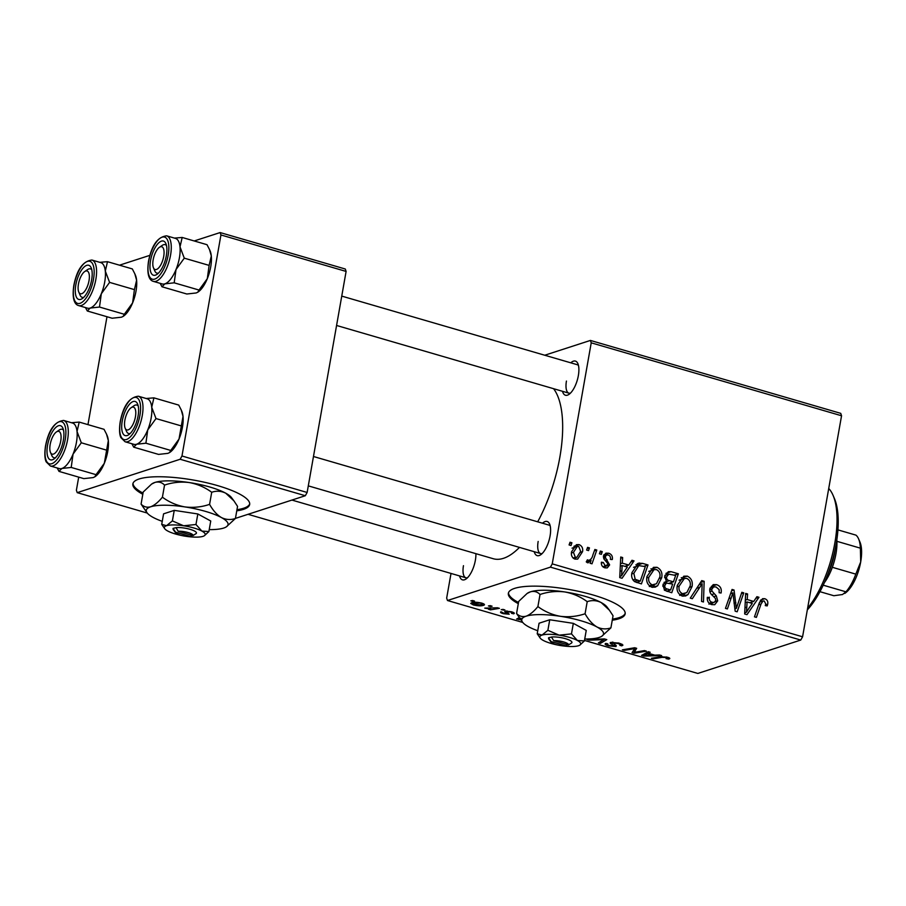 <?xml version="1.0" encoding="UTF-8"?>
<svg xmlns="http://www.w3.org/2000/svg" width="906" height="906" viewBox="0 0 906 906"><rect width="100%" height="100%" fill="white"/><g stroke="black" fill="none" stroke-linecap="round" stroke-linejoin="round"><path stroke-width="1.36" d="M236.76 510.825A59.298 14.292 -170 0 0 249.66 504.483A59.298 14.292 -170 0 0 217.655 485.627A59.298 14.292 -170 0 0 132.865 483.895A59.298 14.292 -170 0 0 142.808 494.268M133.012 483.328A59.298 14.292 -170 0 0 143.012 493.124M612.263 620.225A59.298 14.292 -170 0 0 625.151 613.872A59.298 14.292 -170 0 0 593.147 595.015A59.298 14.292 -170 0 0 508.357 593.283A59.298 14.292 -170 0 0 518.3 603.656M508.504 592.717A59.298 14.292 -170 0 0 518.504 602.524M475.91 553.668A17.792 7.135 106.2 0 1 475.378 560.214A17.792 7.135 106.2 0 1 465.978 579.013A17.792 7.135 106.2 0 1 459.523 575.91M463.464 565.684A14.824 5.946 -73.8 0 0 465.922 577.779A14.824 5.946 -73.8 0 0 467.496 577.734M570.791 362.83A17.792 7.135 106.2 0 1 577.903 363.68A17.792 7.135 106.2 0 1 578.356 375.594A17.792 7.135 106.2 0 1 568.957 394.393A17.792 7.135 106.2 0 1 562.501 391.29M566.443 381.064A14.824 5.946 -73.8 0 0 568.9 393.159A14.824 5.946 -73.8 0 0 570.474 393.113M542.513 523.215A17.792 7.135 106.2 0 1 549.625 524.076A17.792 7.135 106.2 0 1 550.067 535.99A17.792 7.135 106.2 0 1 540.678 554.789A17.792 7.135 106.2 0 1 534.223 551.686M538.164 541.46A14.824 5.946 -73.8 0 0 540.61 553.555A14.824 5.946 -73.8 0 0 542.196 553.509M553.566 388.685A91.914 36.863 106.2 0 1 559.851 457.202A91.914 36.863 106.2 0 1 537.688 521.811M502.989 609.376L504.88 609.931L501.222 609.67L502.989 609.376M490.18 605.638L492.083 606.193L490.361 606.51L488.425 605.944L490.18 605.638M520.667 619.659L516.624 619.036L519.183 617.62M604.37 638.911L606.793 639.613L600.338 643.419L598.424 642.864L603.951 639.602L589.194 640.18L587.156 639.579L604.37 638.911M667.088 658.458L666.238 657.53L662.014 657.36L653.283 658.843L651.357 658.288L660.383 656.748L667.439 657.212C669.84 657.96 670.406 658.537 669.138 658.956L666.103 658.662L667.439 658.209L667.609 657.258M669.817 658.492L669.138 658.956L669.319 657.926M644.483 650.599L646.397 651.154L634.041 653.237L632.048 652.66L634.664 648.594L624.279 650.395L622.354 649.84L634.687 647.745L636.68 648.322L634.121 652.388L644.483 650.599M591.222 342.83L590.406 340.43L840.734 413.351L841.549 415.763L591.222 342.83L552.241 563.872L802.58 636.793L800.757 640.055L550.429 567.133L447.485 600.519L522.762 622.445M584.472 640.429L697.824 673.441L800.757 640.055M659.534 654.981L661.584 655.582L643.872 656.103L641.55 655.423L648.288 651.708L650.191 652.263L648.288 653.249L654.766 655.14L659.534 654.981M607.813 643.849L607.79 643.962C606.918 644.37 607.518 644.891 609.613 645.536L614.075 646.023L611.878 644.279C610.01 643.453 609.659 642.818 610.859 642.399L619.296 643.181L622.943 645.095L621.822 645.842L619.817 645.332L620.689 644.744L618.096 643.498L612.841 642.92L615.899 645.276L616.023 646.556L608.47 645.865C605.265 644.868 604.381 644.064 605.808 643.441L607.462 643.758M620.123 645.242L620.882 643.69L620.678 644.834M612.977 642.15L612.524 643.328M615.899 645.276L616.023 646.556L616.216 645.502M605.129 643.973L605.808 643.441M614.075 646.023L614.381 644.438M610.123 642.932L610.859 642.399M511.494 613.328C512.581 613.022 512.23 612.581 510.452 611.992L506.737 611.901L509.195 614.211L503.306 613.679C500.69 612.898 499.931 612.252 501.029 611.754L504.234 613.43L507.156 613.713L504.687 611.743L504.948 611.074L511.38 611.743C514.212 612.603 514.959 613.294 513.634 613.804L511.494 613.328L512.264 612.026M507.043 610.938L506.545 612.83M514.314 613.328L513.634 613.804L513.827 612.705M481.754 603.113C484.563 604.053 485.174 604.789 483.6 605.299C481.437 606.114 478.006 605.989 473.306 604.936L470.724 603.396L471.698 602.739C473.827 601.969 477.19 602.105 481.754 603.113M484.45 604.71L483.6 605.299L483.838 603.94M497.496 607.779L499.421 608.334L490.463 609.863L488.538 609.296L490.406 608.991L484.778 608.13L497.496 607.779M472.638 600.531L474.54 601.086L472.819 601.403L470.882 600.837L472.638 600.531M451.018 573.43L446.669 598.107L447.485 600.519M590.406 340.43L544.744 355.231M600.361 551.075L602.252 551.629L601.358 554.347L599.421 553.781L600.361 551.075M587.564 547.349L589.455 547.892L588.56 550.61L586.624 550.055L587.564 547.349M656.963 567.292C661.018 569.353 662.603 572.819 661.708 577.7L657.665 585.74L655.242 587.156L651.72 587.167C647.541 585.038 645.955 581.482 646.975 576.499L653.452 567.36L656.963 567.292L651.674 569.002L653.43 569.829M631.98 560.282L634.03 560.882L622.06 578.255L619.738 577.575L620.735 557.009L622.649 557.564L622.297 563.158L628.787 565.038L631.98 560.282M671.04 571.663L678.356 573.792L671.765 592.728L664.63 590.304L662.909 585.083L666.272 580.973L664.698 576.307L668.334 571.686L671.04 571.663L666.091 573.272M701.742 580.61L704.166 581.312L703.464 601.969L701.55 601.403L702.15 583.702L692.32 598.719L690.27 598.119L701.742 580.61M767.71 604.155L767.223 605.91L765.276 605.616L765.751 603.94L764.211 600.972L763.056 600.972L761.063 603.985L756.397 617.382L754.472 616.827L759.296 602.943L762.592 598.673L764.743 598.696C767.189 599.591 768.186 601.414 767.71 604.155L765.513 604.868M741.855 592.298L743.781 592.852L737.167 611.788L735.162 611.199L732.909 592.841L727.393 608.934L725.468 608.379L732.059 589.444L734.064 590.021L736.352 608.356L741.855 592.298M841.549 415.763L802.58 636.793M756.906 596.68L758.968 597.28L746.986 614.642L744.664 613.974L745.661 593.407L747.575 593.962L747.235 599.546L753.713 601.437L756.906 596.68M716.601 584.664C720.383 586.001 721.878 588.787 721.074 593.022L719.126 592.717L719.16 589.647L716.068 586.952L713.69 586.884L711.776 589.194L711.957 591.063L716.318 595.888L717.699 600.848L714.755 604.698L711.663 604.619C708.39 603.441 706.952 601.006 707.337 597.326L709.273 597.688C709.058 600.044 710.01 601.595 712.127 602.32L714.188 602.388L715.774 600.418L715.378 598.436L712.467 595.423C710.304 593.736 709.432 591.527 709.851 588.821L713.226 584.619L716.601 584.664L711.323 586.375L713.056 587.088M687.303 576.125C691.357 578.187 692.943 581.652 692.059 586.533L688.005 594.585L685.582 595.989L682.059 596.001C677.881 593.883 676.306 590.327 677.314 585.333L683.792 576.205L687.303 576.125L682.025 577.847L683.781 578.674M602.954 566.839L607.688 564.665L607.7 563.441L603.951 559.002L603.464 556.103L605.899 553.158L608.673 553.226C611.55 554.189 612.773 556.261 612.343 559.432L610.361 559.398C610.814 557.269 610.123 555.797 608.266 555.004L606.669 554.959L605.389 556.488L605.559 557.858L609.636 564.902L607.269 567.892L604.936 567.847C602.297 566.997 601.108 565.118 601.391 562.207L603.328 562.501L605.344 566.069L606.476 566.091L603.317 567.111M642.603 563.385L648.005 564.959L641.425 583.894L634.596 581.629C631.958 579.24 631.074 576.227 631.958 572.603L638.334 563.249L642.603 563.385L637.326 565.095L638.979 565.571M579.059 544.597C581.992 545.91 583.158 548.266 582.558 551.663L577.654 559.115L574.936 559.104C571.992 557.7 570.871 555.253 571.573 551.788L576.42 544.665L579.059 544.597L574.11 546.205M586.692 561.063L588.277 560.554C590.712 559.851 592.252 557.983 592.886 554.959L594.868 549.478L596.794 550.033L592.014 563.804L590.089 563.249L591.097 560.406L587.45 562.751L586.25 561.856L587.405 559.817L589.172 560.52L586.522 561.38M588.458 562.717L587.45 562.751M570.021 542.23L571.913 542.785L571.018 545.503L569.081 544.936L570.021 542.23M220.939 234.96L220.124 232.559L345.288 269.014L346.103 271.426L220.939 234.96L181.97 456.001L307.134 492.468L305.311 495.729L180.147 459.263L77.214 492.649L147.259 513.056M305.311 495.729L235.435 518.391M106.987 316.726L87.961 424.631M78.697 477.122L76.387 490.237L77.214 492.649M220.124 232.559L194.201 240.962M149.932 255.322L119.501 265.186M346.103 271.426L307.134 492.468M180.147 459.263L181.97 456.001M519.478 547.394A91.914 36.863 106.2 0 1 493.238 558.719L291.925 500.067M550.429 567.133L552.241 563.872M578.504 365.571A14.824 5.946 -73.8 0 0 577.19 364.688L341.755 296.103M550.214 525.967A14.824 5.946 -73.8 0 0 548.911 525.084L313.476 456.499M741.391 593.634L743.781 592.852M730.621 593.589L732.909 592.841M728.854 598.651L731.301 597.858M731.572 590.825L734.064 590.021M734.019 603.124L735.842 602.535M734.834 608.855L736.352 608.356M755.819 598.3L758.968 597.28M751.504 602.15L750.881 603.045M745.604 594.596L747.575 593.962M745.332 600.157L747.235 599.546M749.749 602.717L753.713 601.437M748.707 608.606L752.263 603.453L747.088 601.946L746.476 612.218L748.707 608.606M744.721 612.784L746.476 612.218M745.219 602.547L747.088 601.946M760.791 599.976L764.743 598.696M760.293 600.723L761.402 601.505M709.726 589.851L711.776 589.194M709.896 591.743L711.957 591.063M713.792 596.703L716.318 595.888M715.276 601.629L717.699 600.848M712.32 603L711.686 604.63M707.269 597.915L709.364 597.235M707.235 598.345L709.273 597.688M709.183 603.283L712.127 602.32M700.508 582.501L704.166 581.312M699.058 584.71L702.15 583.702M689.885 587.235L692.059 586.533M684.902 593.679L682.852 596.182M683.011 596.205L688.005 594.585M681.267 577.677L682.025 577.847M686.782 592.626L690.179 585.888C690.814 582.399 689.67 579.908 686.759 578.413L684.381 578.481L679.172 586.103C678.469 589.636 679.591 592.162 682.535 593.702L686.782 592.626M679.636 594.642L682.535 593.702M677.122 586.771L679.172 586.103M665.955 573.43L668.537 574.189M674.392 575.084L678.356 573.792M670.542 582.785L670.338 583.373M667.722 590.893L667.518 591.493M664.03 582.354L666.374 583.034M670.621 589.965L672.671 584.053L666.352 583.079L664.811 585.548C664.642 587.518 665.491 588.673 667.371 589.013L670.621 589.965L666.669 591.244M664.279 590.01L667.371 589.013M662.784 586.205L664.811 585.548M663.135 584.121L666.691 582.932L663.147 584.087M673.441 581.845L675.661 575.446L668.719 574.132L666.59 576.918C666.408 579.025 667.36 580.282 669.421 580.667L673.441 581.845L669.477 583.124M664.143 582.388L669.421 580.667M664.596 577.552L666.59 576.918M611.777 559.614L612.343 559.432M603.396 557.133L605.389 556.488M603.702 558.47L605.559 557.858M607.111 565.718L609.636 564.902M604.325 566.782L604.109 567.541M601.312 563.158L603.328 562.501M603.928 554.766L608.673 553.226M603.781 555.061L604.834 555.548M630.893 561.901L634.03 560.882M626.578 565.763L625.955 566.658M620.678 558.198L622.649 557.564M620.406 563.77L622.297 563.158M624.823 566.329L628.787 565.038M623.77 572.207L627.337 567.054L622.162 565.548L621.539 575.82L623.77 572.207M619.795 576.386L621.539 575.82M620.293 566.159L622.162 565.548M644.053 566.239L648.005 564.959M637.382 582.06L637.178 582.649M637.145 563.792L639.591 563M635.876 564.766L637.326 565.095M640.27 581.12L645.321 566.612L638.821 565.627L633.826 573.272L635.185 579.285L640.27 581.12L636.329 582.399M632.954 580.01L635.185 579.285M631.776 573.94L633.826 573.272M659.545 578.402L661.708 577.7M654.551 584.834L652.513 587.337M652.671 587.371L657.665 585.74M650.927 568.832L651.674 569.002M656.442 583.781L659.84 577.043C660.474 573.566 659.33 571.074 656.408 569.568L654.03 569.636L648.832 577.258C648.13 580.791 649.251 583.328 652.195 584.857L656.442 583.781M649.296 585.797L652.195 584.857M646.782 577.926L648.832 577.258M573.962 546.363L575.344 547.088M580.406 552.366L582.558 551.663M575.842 557.62L574.823 559.07M575.333 557.326L576.895 557.281L580.621 551.335L578.73 546.397L577.315 546.454L573.464 552.343L575.333 557.326L573.09 558.051M571.426 553.011L573.464 552.343M587.099 548.662L589.455 547.892M594.393 550.814L596.794 550.033M588.379 560.769L588.175 561.346M586.341 561.947L591.097 560.406M599.908 552.388L602.252 551.629M569.557 543.555L571.913 542.785M634.2 652.377L634.041 653.237M634.812 647.779L634.664 648.594M631.72 648.243L631.55 649.183M624.449 649.477L624.279 650.395M635.718 648.039L635.174 651.154M634.925 647.813L634.121 652.388M644.257 653.939L643.872 656.103M648.549 651.776L648.288 653.249M647.382 655.344L652.648 655.185L647.473 653.679L643.985 655.514L647.382 655.344M652.762 654.562L652.648 655.185M644.268 653.928L643.985 655.514M647.767 651.992L647.473 653.679M668.424 657.53L668.13 659.183M666.34 656.929L666.238 657.53M653.441 657.926L653.283 658.843M622.105 644.223L621.822 645.842M618.198 642.886L618.096 643.498M608.583 645.197L608.47 645.865M600.689 641.482L600.338 643.419M604.076 638.923L603.951 639.602M589.319 639.5L589.194 640.18M513.713 612.637L513.509 613.838M507.677 612.513L507.507 613.475M520.882 618.232L519.059 619.115L519.297 617.767L518.945 619.704M519.059 619.115L520.214 619.036M473.759 602.331L473.589 603.294C472.366 603.589 472.592 604.064 474.234 604.687L481.596 604.778L482.513 603.351M480.984 602.909L472.819 603.792L473.068 602.422M481.596 604.778C482.807 604.472 482.57 604.008 480.905 603.385M490.497 605.74L490.361 606.51M490.667 608.696L490.463 609.863M503.306 609.466L503.17 610.236M472.955 600.621L472.819 601.403M612.456 619.092A59.298 14.292 -170 0 0 625.208 613.294M236.964 509.693A59.298 14.292 -170 0 0 249.716 503.906M807.597 608.334A71.155 28.539 -73.8 0 0 834.845 543A71.155 28.539 -73.8 0 0 833.067 495.344L834.426 498.526A68.199 27.35 106.2 0 1 836.136 544.189A68.199 27.35 106.2 0 1 807.314 609.908M833.067 495.344A71.155 28.539 -73.8 0 0 828.73 488.493M175.288 238.346A23.726 9.513 -73.8 0 1 180.011 246.874A23.726 9.513 106.2 0 1 179.422 257.746A23.715 9.513 -73.8 0 0 175.492 238.403L166.636 235.82A23.715 9.513 106.2 0 1 170.554 255.164A23.715 9.513 106.2 0 1 153.363 281.37L162.231 283.952A23.715 9.513 -73.8 0 0 179.422 257.746A23.726 9.513 106.2 0 1 176.013 269.546L184.28 258.165L180.011 246.874L182.185 237.463L174.45 238.097M166.353 255.571A17.792 7.135 106.2 0 1 156.965 274.371A17.792 7.135 106.2 0 1 150.509 260.702A17.792 7.135 106.2 0 1 157.893 243.714A17.792 7.135 106.2 0 1 165.911 243.657A17.792 7.135 106.2 0 1 166.353 255.571M154.246 269.003A14.824 5.946 -73.8 0 0 156.897 273.125A14.824 5.946 -73.8 0 0 158.471 273.091A14.824 5.946 106.2 0 1 156.897 273.125A14.824 5.946 106.2 0 1 154.813 270.962L153.454 267.791A11.857 4.757 -73.8 0 0 158.459 268.108A11.857 4.757 -73.8 0 0 163.442 257.768A11.857 4.757 -73.8 0 0 159.411 247.315A11.857 4.757 -73.8 0 0 153.431 258.504A11.857 4.757 -73.8 0 0 153.454 267.791M182.185 237.463L207.021 244.699L209.513 249.546L211.302 255.99L209.116 265.39L184.28 258.165M209.116 265.39L207.304 278.663L199.026 290.045L174.19 282.819L176.013 269.546A23.726 9.513 106.2 0 1 164.869 283.85L174.19 282.819M199.026 290.045L197.78 292.208L196.16 292.966L186.829 294.008L161.993 286.772L164.869 283.85A23.726 9.513 106.2 0 1 162.015 283.884M160.158 283.34L161.993 286.772M209.513 249.546L210.124 250.973A23.726 9.513 106.2 0 1 211.302 255.99A23.726 9.513 106.2 0 1 207.304 278.663A23.726 9.513 106.2 0 1 198.188 291.936A23.726 9.513 106.2 0 1 197.927 292.106M159.411 247.315L162.265 245.367A14.824 5.946 106.2 0 1 165.186 244.665A14.824 5.946 106.2 0 1 166.5 245.549A14.824 5.946 -73.8 0 0 165.186 244.665A14.824 5.946 -73.8 0 0 160.736 246.726M89.218 279.32A11.857 4.757 -73.8 0 0 84.722 271.54A11.857 4.757 -73.8 0 0 78.256 285.401A11.857 4.757 -73.8 0 0 78.754 292.015A11.857 4.757 -73.8 0 0 84.428 291.596A11.857 4.757 -73.8 0 0 89.218 279.32M84.722 271.54L87.576 269.592A14.824 5.946 106.2 0 1 90.487 268.889A14.824 5.946 106.2 0 1 91.8 269.773A14.824 5.946 -73.8 0 0 90.487 268.889A14.824 5.946 -73.8 0 0 86.036 270.951M79.547 293.227A14.824 5.946 -73.8 0 0 82.197 297.349A14.824 5.946 -73.8 0 0 83.782 297.315A14.824 5.946 106.2 0 1 82.197 297.349A14.824 5.946 106.2 0 1 80.113 295.186L78.754 292.015M100.589 262.57A23.726 9.513 -73.8 0 1 105.311 271.098A23.726 9.513 106.2 0 1 104.722 281.97A23.715 9.513 -73.8 0 0 100.804 262.627L91.936 260.045A23.715 9.513 106.2 0 1 95.855 279.399A23.715 9.513 106.2 0 1 78.663 305.594L87.531 308.176A23.715 9.513 -73.8 0 0 104.722 281.981A23.726 9.513 106.2 0 1 101.313 293.77L109.592 282.389L105.311 271.098L107.486 261.687L99.751 262.321M91.653 279.795A17.792 7.135 106.2 0 1 82.265 298.595A17.792 7.135 106.2 0 1 75.821 284.926A17.792 7.135 106.2 0 1 83.193 267.938A17.792 7.135 106.2 0 1 91.212 267.882A17.792 7.135 106.2 0 1 91.653 279.795M107.486 261.687L132.321 268.923L134.813 273.771L136.602 280.214L134.428 289.626L109.592 282.389M134.428 289.626L132.604 302.887L124.326 314.28L99.49 307.043L101.313 293.77A23.726 9.513 106.2 0 1 90.17 308.074L99.49 307.043M124.326 314.28L123.091 316.432L121.461 317.191L112.14 318.233L87.304 310.996L90.17 308.074A23.726 9.513 106.2 0 1 87.327 308.108M85.47 307.576L87.304 310.996M134.813 273.771L135.424 275.197A23.726 9.513 106.2 0 1 136.602 280.214A23.726 9.513 106.2 0 1 132.604 302.887A23.726 9.513 106.2 0 1 123.488 316.16A23.726 9.513 106.2 0 1 123.239 316.33M124.677 421.573A11.857 4.757 -73.8 0 0 125.164 428.187A11.857 4.757 -73.8 0 0 130.838 427.768A11.857 4.757 -73.8 0 0 135.628 415.492A11.857 4.757 -73.8 0 0 131.132 407.711A11.857 4.757 -73.8 0 0 124.677 421.573M125.957 429.399A14.824 5.946 -73.8 0 0 128.607 433.521A14.824 5.946 -73.8 0 0 130.192 433.476A14.824 5.946 106.2 0 1 128.607 433.521A14.824 5.946 106.2 0 1 126.534 431.358L125.164 428.187M131.132 407.711L133.986 405.763A14.824 5.946 106.2 0 1 136.908 405.061A14.824 5.946 106.2 0 1 138.21 405.945A14.824 5.946 -73.8 0 0 136.908 405.061A14.824 5.946 -73.8 0 0 132.446 407.111M153.907 397.859L178.742 405.095L181.223 409.942L183.012 416.386A23.726 9.513 106.2 0 1 182.434 427.258A23.726 9.513 106.2 0 1 179.014 439.059L170.747 450.441L145.911 443.204L147.723 429.942L156.002 418.561L151.721 407.27L153.907 397.859L146.172 398.493M181.223 409.942L181.834 411.369A23.726 9.513 106.2 0 1 183.012 416.386L179.014 439.059A23.726 9.513 106.2 0 1 169.909 452.332A23.726 9.513 106.2 0 1 169.649 452.502M122.231 421.097A17.792 7.135 106.2 0 1 129.615 404.11A17.792 7.135 106.2 0 1 137.621 404.053A17.792 7.135 106.2 0 1 138.074 415.967A17.792 7.135 106.2 0 1 128.675 434.755A17.792 7.135 106.2 0 1 122.231 421.097M125.085 441.766L133.952 444.348A23.715 9.513 -73.8 0 0 151.143 418.142A23.715 9.513 -73.8 0 0 147.214 398.799L138.346 396.216A23.715 9.513 106.2 0 1 142.276 415.56A23.715 9.513 106.2 0 1 125.085 441.766L120.917 437.666C120.645 437.19 118.527 433.272 120.192 421.845C123.284 405.809 129.332 397.27 138.346 396.216M170.747 450.441L169.501 452.604L167.87 453.362L158.55 454.404L133.714 447.168L136.579 444.246L145.911 443.204M131.88 443.736L133.714 447.168M180.838 425.786L156.002 418.561M147.01 398.742A23.726 9.513 106.2 0 1 151.721 407.27A23.726 9.513 106.2 0 1 147.723 429.942A23.726 9.513 106.2 0 1 136.579 444.246A23.726 9.513 -73.8 0 1 133.737 444.28M50.453 443.125A11.857 4.757 -73.8 0 0 50.476 452.411A11.857 4.757 -73.8 0 0 55.481 452.728A11.857 4.757 -73.8 0 0 60.464 442.388A11.857 4.757 -73.8 0 0 56.432 431.935A11.857 4.757 -73.8 0 0 50.453 443.125M51.268 453.623A14.824 5.946 -73.8 0 0 53.918 457.745A14.824 5.946 -73.8 0 0 55.492 457.711A14.824 5.946 106.2 0 1 53.918 457.745A14.824 5.946 106.2 0 1 51.835 455.582L50.476 452.411M56.432 431.935L59.286 429.988A14.824 5.946 106.2 0 1 62.208 429.285A14.824 5.946 106.2 0 1 63.522 430.169A14.824 5.946 -73.8 0 0 62.208 429.285A14.824 5.946 -73.8 0 0 57.758 431.347M79.207 422.083L104.043 429.319L106.534 434.167L108.324 440.61A23.726 9.513 106.2 0 1 107.735 451.482A23.726 9.513 106.2 0 1 104.326 463.283L96.047 474.665L71.212 467.439L73.035 454.166L81.302 442.785L77.033 431.494L79.207 422.083L71.472 422.717M106.534 434.167L107.146 435.593A23.726 9.513 106.2 0 1 108.324 440.61L104.326 463.283A23.726 9.513 106.2 0 1 95.209 476.556A23.726 9.513 106.2 0 1 94.96 476.726M47.542 445.322A17.792 7.135 106.2 0 1 54.915 428.334A17.792 7.135 106.2 0 1 62.933 428.278A17.792 7.135 106.2 0 1 63.375 440.191A17.792 7.135 106.2 0 1 53.986 458.991A17.792 7.135 106.2 0 1 47.542 445.322M50.385 465.99L59.252 468.572A23.715 9.513 -73.8 0 0 76.444 442.377A23.715 9.513 -73.8 0 0 72.525 423.023L63.658 420.441A23.715 9.513 106.2 0 1 67.576 439.784A23.715 9.513 106.2 0 1 50.385 465.99L46.217 461.89C45.946 461.414 43.828 457.507 45.504 446.069C48.596 430.044 54.643 421.494 63.658 420.441M96.047 474.665L94.802 476.828L93.182 477.587L83.85 478.628L59.015 471.392L61.891 468.47L71.212 467.439M57.18 467.972L59.015 471.392M106.138 450.022L81.302 442.785M72.31 422.966A23.726 9.513 106.2 0 1 77.033 431.494A23.726 9.513 106.2 0 1 73.035 454.166A23.726 9.513 106.2 0 1 61.891 468.47A23.726 9.513 -73.8 0 1 59.049 468.504M836.827 539.885A32.616 13.08 106.2 0 1 836.918 541.324A32.616 13.08 106.2 0 1 832.331 567.303A32.616 13.08 106.2 0 1 824.369 582.649M827.869 574.178A35.583 14.27 -73.8 0 0 835.23 548.9M819.93 591.675L833.848 595.729L842.501 594.529L845.944 591.811A32.616 13.08 -73.8 0 0 855.808 574.132L860.7 561.913L860.383 548.164A32.616 13.08 -73.8 0 0 858.594 538.877A32.616 13.08 -73.8 0 0 855.943 535.129L837.937 529.885M823.203 585.185L845.944 591.811M832.331 567.303L855.808 574.132M836.918 541.324L860.383 548.164M858.594 538.877L859.953 542.048A29.649 11.891 106.2 0 1 860.7 561.913A29.649 11.891 106.2 0 1 845.049 593.237A29.649 11.891 106.2 0 1 844.732 593.441M571.029 643.339L571.675 642.932A11.857 2.854 -170 0 0 565.537 638.707A11.857 2.854 -170 0 0 551.482 637.043L548.515 637.801L551.063 641.527L565.82 645.831L567.586 644.721M551.063 641.527A8.89 2.14 -170 0 0 551.176 642.275A8.89 2.14 -170 0 0 557.167 644.902A8.89 2.14 -170 0 0 565.82 645.831M548.843 637.903A11.857 2.854 -170 0 0 548.821 639.115L551.176 642.275M560.939 645.604A20.759 5.006 -170 0 0 561.38 645.672A20.759 5.006 -170 0 0 578.515 645.729A20.759 5.006 -170 0 0 579.84 645.129L584.393 640.938L577.382 640.485L571.471 633.883L573.328 623.351L549.738 619.772L539.07 623.226L537.213 633.758L540.248 638.152A20.759 5.006 -170 0 0 543.136 640.349A20.759 5.006 -170 0 0 557.847 645.061M584.393 640.938L586.25 630.406L573.328 623.351M571.471 633.883L559.138 635.163L547.881 630.304L549.738 619.772M547.881 630.304L542.003 635.095L537.213 633.758M584.721 639.024A41.506 10 -170 0 0 599.16 637.45A41.506 10 -170 0 0 601.822 636.238A41.506 10 -170 0 0 596.907 626.941A41.506 10 -170 0 0 560.406 616.307A41.506 10 -170 0 0 526.148 616.182A41.506 10 -170 0 0 522.626 622.275A41.506 10 -170 0 0 528.402 626.692A41.506 10 -170 0 0 537.745 630.735M587.213 601.663C591.901 600.021 596.578 600.327 601.21 602.569L609.387 610.191L613.045 615.752L610.916 627.847C606.216 629.489 601.55 629.194 596.907 626.941C592.411 624.234 588.47 619.84 585.072 613.758L587.213 601.663C580.452 596.669 572.943 593.43 564.698 591.935C556.273 590.916 548.051 591.765 540.033 594.483L537.904 606.578C533.883 611.505 529.965 614.71 526.148 616.182C522.434 617.156 519.24 616.261 516.567 613.498L518.696 601.403L527.077 593.487L530.452 591.811C534.166 590.837 537.36 591.72 540.033 594.483M585.072 613.758C577.054 616.476 568.832 617.326 560.406 616.307C552.162 614.812 544.665 611.573 537.904 606.578M516.567 613.498L522.626 622.275M601.822 636.238L610.916 627.847M609.228 609.976L606.986 606.975A41.506 10 -170 0 0 601.21 602.569A41.506 10 -170 0 0 564.698 591.935A41.506 10 10 0 0 530.452 591.811A41.506 10 -170 0 0 527.79 593.011L527.077 593.487M579.84 645.129A20.759 5.006 -170 0 0 577.382 640.485A20.759 5.006 -170 0 0 559.138 635.163A20.759 5.006 -170 0 0 542.003 635.095A20.759 5.006 -170 0 0 540.248 638.152M571.675 642.932L568.458 644.97L553.702 640.678L551.482 637.043M568.458 644.97A8.89 2.14 -170 0 0 563.725 641.969A8.89 2.14 -170 0 0 553.702 640.678M195.537 533.951L196.183 533.543A11.857 2.854 -170 0 0 190.045 529.319A11.857 2.854 -170 0 0 175.991 527.654L173.012 528.413L175.571 532.139L190.317 536.431L192.083 535.321M175.571 532.139A8.89 2.14 -170 0 0 175.685 532.887A8.89 2.14 -170 0 0 181.676 535.503A8.89 2.14 -170 0 0 190.317 536.431M173.34 528.515A11.857 2.854 -170 0 0 173.329 529.727L175.685 532.887M185.447 536.216A20.759 5.006 -170 0 0 185.889 536.284A20.759 5.006 -170 0 0 203.023 536.341A20.759 5.006 -170 0 0 204.348 535.74L208.89 531.55L201.891 531.086L195.968 524.495L197.825 513.962L174.246 510.372L163.578 513.838L161.721 524.37L164.745 528.753A20.759 5.006 -170 0 0 167.633 530.961A20.759 5.006 -170 0 0 182.355 535.661M208.89 531.55L210.747 521.007L197.825 513.962M195.968 524.495L183.635 525.774L172.389 520.905L174.246 510.372M172.389 520.905L166.511 525.707L161.721 524.37M209.229 529.625A41.506 10 -170 0 0 223.669 528.062A41.506 10 -170 0 0 226.33 526.85A41.506 10 -170 0 0 221.415 517.553A41.506 10 -170 0 0 184.915 506.918A41.506 10 -170 0 0 150.656 506.794A41.506 10 -170 0 0 147.134 512.887A41.506 10 -170 0 0 152.91 517.292A41.506 10 -170 0 0 162.253 521.346M211.71 492.275C216.409 490.633 221.075 490.927 225.719 493.181L233.895 500.803L237.553 506.363L235.424 518.459C230.724 520.101 226.058 519.806 221.415 517.553C216.919 514.846 212.978 510.452 209.58 504.37L211.71 492.275C204.949 487.281 197.451 484.042 189.207 482.547C180.781 481.528 172.559 482.377 164.541 485.095L162.412 497.19C158.391 502.117 154.473 505.31 150.656 506.794C146.942 507.768 143.748 506.873 141.076 504.11L143.205 492.015L151.574 484.098L154.949 482.422C158.675 481.437 161.868 482.332 164.541 485.095M209.58 504.37C201.562 507.088 193.34 507.938 184.915 506.918C176.67 505.423 169.162 502.184 162.412 497.19M141.076 504.11L147.134 512.887M226.33 526.85L235.424 518.459M233.737 500.588L231.494 497.587A41.506 10 -170 0 0 225.719 493.181A41.506 10 -170 0 0 189.207 482.547A41.506 10 10 0 0 154.949 482.422A41.506 10 -170 0 0 152.299 483.623L151.574 484.098M204.348 535.74A20.759 5.006 -170 0 0 201.891 531.086A20.759 5.006 -170 0 0 183.635 525.774A20.759 5.006 -170 0 0 166.511 525.707A20.759 5.006 -170 0 0 164.745 528.753M196.183 533.543L192.955 535.582L178.21 531.278L175.991 527.654M192.955 535.582A8.89 2.14 -170 0 0 188.221 532.581A8.89 2.14 -170 0 0 178.21 531.278M744.97 607.745L746.861 607.122M758.673 604.755L761.063 603.985M711.674 594.63L714.279 593.781M696.691 588.322L699.896 587.281M605.095 560.418L607.145 559.761M620.044 571.346L621.935 570.735M634.234 581.38L637.518 580.316M646.103 652.909L645.808 654.63M662.15 656.544L662.014 657.36M612.252 642.173L611.878 644.279M600.655 639.058L600.531 639.761M168.199 254.971A21.937 8.8 -73.8 0 0 162.129 237.168A21.937 8.8 -73.8 0 0 148.663 261.302A21.937 8.8 -73.8 0 0 154.733 279.105A21.937 8.8 -73.8 0 0 168.199 254.971M93.499 279.195A21.937 8.8 -73.8 0 0 87.44 261.392A21.937 8.8 -73.8 0 0 73.975 285.526A21.937 8.8 -73.8 0 0 80.034 303.329A21.937 8.8 -73.8 0 0 93.499 279.195M120.385 421.698A21.937 8.8 -73.8 0 0 126.455 439.501A21.937 8.8 -73.8 0 0 139.92 415.367A21.937 8.8 -73.8 0 0 133.85 397.564A21.937 8.8 -73.8 0 0 120.385 421.698M45.685 445.922A21.937 8.8 -73.8 0 0 51.755 463.725A21.937 8.8 -73.8 0 0 65.221 439.591A21.937 8.8 -73.8 0 0 59.15 421.788A21.937 8.8 -73.8 0 0 45.685 445.922M763.056 600.972L759.624 602.082M713.69 586.884L710.021 588.073M714.188 602.388L708.911 604.109M684.947 593.657L679.67 595.378M684.381 578.481L679.092 580.191M668.719 574.132L664.936 575.355M606.669 554.959L603.487 555.99M638.821 565.627L633.532 567.337M654.608 584.823L649.33 586.533M654.03 569.636L648.753 571.346M576.895 557.281L573.475 558.39M577.315 546.454L572.026 548.164M612.49 643.169L612.671 642.15M614.37 645.808L614.596 644.551M506.692 611.777L506.85 610.927M166.636 235.82C157.621 236.874 151.574 245.424 148.482 261.449C146.376 276.398 150.181 280.588 153.363 281.37M568.9 393.159L336.579 325.469M91.936 260.045C82.922 261.098 76.874 269.648 73.782 285.673C71.687 300.622 75.481 304.812 78.663 305.594M308.289 485.865L540.61 553.555M465.922 577.779L248.04 514.302"/></g></svg>
